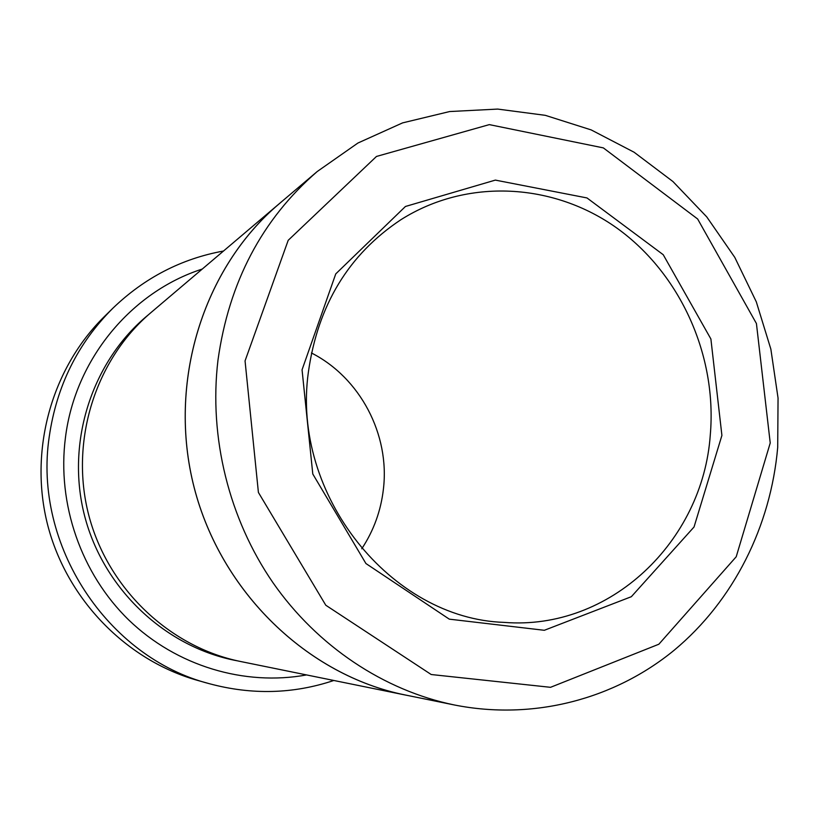 <?xml version="1.0" encoding="UTF-8"?>
<svg xmlns="http://www.w3.org/2000/svg" width="819" height="819" viewBox="0 0 819 819"><rect width="100%" height="100%" fill="white"/><g stroke="black" fill="none" stroke-linecap="round" stroke-linejoin="round"><path stroke-width="1.23" d="M202.283 269.041C131.429 291.799 75.164 359.039 65.448 437.551C56.849 503.88 81.204 573.781 128.818 620.044C176.648 666.154 244.533 686.281 306.572 674.928M454.269 704.954C533.517 720.72 614.465 699.16 674.18 650.225C733.65 600.788 770.781 526.187 777.702 447.389L778.05 398.054L770.853 349.109L756.295 301.812L734.766 257.35L706.746 216.892L672.921 181.521L634.08 152.221L591.185 129.914L545.311 115.336L497.686 109.081L449.641 111.548L402.569 122.891L357.944 143.018L317.219 171.529C261.937 219.441 228.859 282.34 217.967 360.227C208.773 437.233 228.941 518.806 273.014 582.749C317.444 646.447 383.988 690.478 454.269 704.954L405.344 695.003C307.709 675.419 221.089 592.362 194.154 487.469C167.189 382.586 203.051 268.059 279.146 203.839L281.603 201.75M408.497 695.648L405.323 695.024C307.698 675.429 221.069 592.372 194.134 487.469C167.168 382.586 203.03 268.059 279.125 203.829L317.219 171.529M302.057 369.809L312.786 473.996L365.929 563.533L449.293 619.154L544.328 630.292L631.347 596.703L694.041 526.986L721.908 435.432L710.892 338.984L663.236 254.719L586.988 197.942L495.341 180.108L405.436 206.48L335.749 273.904L302.057 369.809M245.055 360.903L258.405 492.444L325.788 605.231L431.203 674.518L550.532 687.315L658.855 644.225L736.209 556.766L770.229 442.987L756.428 323.536L697.645 218.99L603.347 147.891L489.312 124.621L376.474 156.449L288.196 240.315L245.055 360.903M223.505 251.023C181.439 258.712 144.574 277.774 112.889 308.21C77.815 343.202 56.603 386.025 49.242 436.691C32.883 544.891 107.35 657.514 209.367 683.701C251.802 695.096 293.294 694.021 333.845 680.476M209.367 683.701L197.963 680.507C126.71 660.585 66.953 599.764 47.697 525.102C28.573 450.399 51.617 368.304 104.443 316.503L112.889 308.21M405.323 695.024L240.694 661.527C169.431 647.143 107.596 588.441 88.606 514.588C69.646 440.724 95.516 359.49 151.024 312.53L279.125 203.829M710.288 434.94C717.188 355.856 680.661 274.068 617.27 228.358C553.879 182.842 467.199 177.723 400.849 219.748C348.669 254.402 317.844 305.221 308.364 372.215C291.083 494.83 390.991 618.857 504.299 622.399C610.227 630.712 702.876 541.41 710.288 434.94M311.435 352.969C360.135 377.733 389.926 434.459 383.425 488.963C380.948 510.687 373.72 530.63 361.752 548.781M237.49 660.851C166.011 647.727 103.501 589.434 84.541 515.632C65.571 441.83 92.24 360.626 148.546 314.67"/></g></svg>
